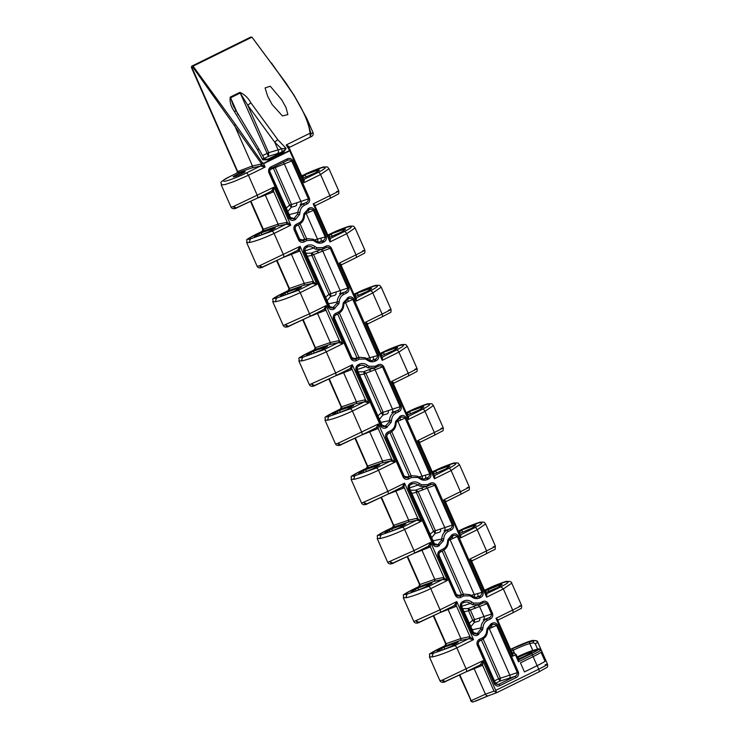 <?xml version="1.0" encoding="UTF-8"?>
<svg xmlns="http://www.w3.org/2000/svg" width="739" height="739" viewBox="0 0 739 739"><rect width="100%" height="100%" fill="white"/><g stroke="black" fill="none" stroke-linecap="round" stroke-linejoin="round"><path stroke-width="1.11" d="M272.174 104.587L267.647 96.209L265.079 87.95L270.262 86.214L281.771 99.857L286.011 107.571L287.868 114.582L282.464 115.958L272.174 104.587M271.407 62.907L293.734 94.832L306.787 118.452L311.045 133.971L313.013 132.558C313.65 134.692 312.745 136.207 310.306 137.103L310.075 133.196C308.126 117.325 296.699 99.395 286.529 83.876L251.953 37.162L250.77 37.107A19.362 1.478 -23.8 0 0 250.447 37.246L191.761 66.15L250.087 37.412M234.383 176.603C229.173 178.182 242.189 171.771 243.99 171.873C249.2 170.293 236.184 176.704 234.383 176.603L233.552 176.612M309.299 316.68L325.474 310.408L326.204 305.558L323.95 309.392A1.524 1.293 -140 0 1 325.945 310.075L339.45 340.697A1.524 1.229 -76.6 0 1 338.628 342.674L342.988 343.626L338.822 340.679L330.324 342.536L315.368 347.681L314.786 349.667L329.723 344.522L338.231 342.665L323.95 349.695L302.556 357.343M335.414 375.883L351.588 369.611L352.318 364.761L335.626 372.983L326.296 351.847C316.431 356.457 308.172 359.505 301.53 360.974L302.547 357.316C298.057 358.517 299.628 357.168 307.248 353.26L314.352 349.759A1.524 1.487 85.5 0 0 315.091 347.746L302.731 319.885M335.478 443.936L324.984 420.131L327.636 420.177C334.287 418.708 342.545 415.66 352.411 411.05L369.103 402.829L352.318 364.761L350.064 368.595A1.524 1.293 40 0 1 352.05 369.278L365.556 399.901A1.524 1.229 -76.6 0 1 364.743 401.877L369.103 402.829L364.937 399.882L356.438 401.739L341.483 406.884L340.891 408.87L355.838 403.725L364.336 401.868L350.064 408.898L328.67 416.547M330.287 414.173A16.646 1.275 156.2 0 1 333.936 412.297L326.518 416.667A16.646 1.275 156.2 0 0 326.509 416.787A16.646 1.275 156.2 0 0 328.652 416.519L327.599 420.085L328.652 416.519C324.172 417.72 325.742 416.371 333.363 412.464L340.467 408.963A1.524 1.487 85.5 0 0 341.206 406.949L328.846 379.089M360.041 471.5L356.392 473.376A16.646 1.275 156.2 0 1 360.041 471.5L367.006 468.073L381.952 462.928L390.451 461.071L376.169 468.101L354.775 475.75C350.286 476.923 351.847 475.574 359.468 471.667L367.006 468.073L367.311 466.152A1.524 1.487 -94.5 0 1 366.572 468.166L367.283 466.244L354.96 438.292M387.633 494.289L403.808 488.017L404.538 483.167L402.293 487.001A1.524 1.293 -140 0 1 404.279 487.685L417.784 518.298A1.524 1.229 -76.6 0 1 416.962 520.284L421.332 521.235L417.156 518.288L408.658 520.145L393.702 525.29L393.12 527.276L408.057 522.131L416.565 520.274L402.284 527.304L380.89 534.953M412.27 589.907L408.621 591.782A16.646 1.275 156.2 0 1 412.27 589.907L417.858 587.154L434.172 581.334L442.67 579.478L447.437 580.438L430.652 542.371L428.398 546.204A1.524 1.293 -140 0 1 430.384 546.888L430.652 542.371L413.96 550.592L404.63 529.457C394.765 534.066 386.515 537.114 379.864 538.583L380.881 534.925C376.391 536.126 377.962 534.777 385.582 530.87L392.686 527.369A1.524 1.487 85.5 0 0 393.425 525.355L381.065 497.495M297.577 214.162L294.224 218.291A1.524 0.739 63.8 0 1 295.545 219.483L299.554 214.532L297.577 214.162L297.882 212.398L288.866 214.689M306.094 247.63L306.971 247.196C309.235 246.189 311.442 246.466 313.604 248.036L315.673 249.274L322.869 249.2A1.524 0.739 -116.2 0 0 322.915 249.182A1.524 0.739 -116.2 0 0 322.961 247.611L316.791 247.667L315.008 246.604C312.421 244.738 309.77 244.397 307.064 245.607L306.085 246.087C303.96 247.196 303.166 249.034 303.711 251.611L328.365 307.507C329.871 309.604 331.719 310.149 333.899 309.142L338.887 303.701L336.91 303.341L332.578 307.951L329.003 307.147L304.348 251.251L304.736 250.752M358.406 366.248L359.293 365.814C361.547 364.807 363.754 365.084 365.916 366.646L367.994 367.883L375.19 367.819A1.524 0.739 -116.2 0 0 375.236 367.8A1.524 0.739 -116.2 0 0 375.273 366.23L369.103 366.285L367.329 365.223C364.733 363.348 362.082 363.015 359.376 364.216L358.406 364.697C356.272 365.805 355.477 367.652 356.022 370.221L380.677 426.126C382.183 428.214 384.031 428.759 386.211 427.752L391.199 422.32L389.222 421.951L384.899 426.56L381.324 425.766L356.669 369.869L357.048 369.361M410.635 484.655L411.512 484.221C413.775 483.214 415.983 483.491 418.145 485.052L420.214 486.29L427.41 486.225A1.524 0.739 63.8 0 0 427.456 486.207A1.524 0.739 63.8 0 0 427.502 484.636L421.322 484.692L419.549 483.629C416.953 481.754 414.311 481.422 411.605 482.622L410.625 483.103C408.501 484.211 407.706 486.059 408.251 488.627L432.906 544.532C434.412 546.62 436.25 547.165 438.439 546.158L443.428 540.726L441.442 540.357L438.098 544.486A1.524 0.739 63.8 0 1 439.409 545.678M462.854 603.061L463.732 602.627C465.995 601.62 468.203 601.897 470.364 603.458L472.433 604.696L479.629 604.631A1.524 0.739 63.8 0 0 479.676 604.613A1.524 0.739 63.8 0 0 479.722 603.042L473.551 603.098L471.778 602.036C469.182 600.16 466.531 599.828 463.824 601.029L462.854 601.509C460.72 602.618 459.926 604.465 460.471 607.033L472.119 633.452C473.625 635.549 475.473 636.085 477.662 635.078L482.641 629.646L480.664 629.277L477.311 633.406A1.524 0.739 63.8 0 1 478.632 634.598M313.391 351.247L327.553 346.305L320.726 350.369L311.479 354.157L306.537 355.228L310.99 352.429L313.391 351.247L314.241 353.168M339.506 410.45L353.667 405.508L346.84 409.572L337.584 413.36L332.642 414.431L337.104 411.632L339.506 410.45L340.356 412.371M365.62 469.653L379.772 464.711L372.955 468.775L363.699 472.563L358.757 473.634L363.218 470.835L365.62 469.653L366.461 471.574M391.725 528.856L405.887 523.914L399.069 527.979L389.813 531.766L384.871 532.837L389.324 530.039L391.725 528.856L392.575 530.778M417.84 588.059L432.001 583.117L425.174 587.182L415.928 590.969L410.986 592.041L415.438 589.242L417.84 588.059L418.69 589.981M443.954 647.262L458.106 642.32L451.289 646.385L442.033 650.172L437.091 651.244L441.553 648.445L443.954 647.262L444.795 649.184M287.286 292.044L301.438 287.101L294.621 291.166L285.365 294.953L280.423 296.025L284.884 293.226L287.286 292.044L288.127 293.965M261.172 232.84L275.333 227.898L268.506 231.963L259.25 235.75L254.308 236.822L258.77 234.023L261.172 232.84L262.022 234.762M448.555 466.078L432.684 471.778C448.675 463.279 465.727 459.686 448.767 468.387L445.552 469.062L449.931 466.097L448.555 466.078M467.02 487.74C471.408 486.059 469.219 487.37 460.443 491.675L451.123 470.54L459.529 464.757L469.33 486.992C469.496 489.181 469.274 490.234 468.665 490.142L460.369 494.511A2.753 1.321 -116.2 0 0 460.443 491.675L443.751 499.897L445.885 503.231M422.449 406.875L406.579 412.574C422.569 404.076 439.622 400.483 422.662 409.184L419.438 409.859L423.826 406.893L422.449 406.875M440.915 428.537C445.303 426.856 443.104 428.167 434.329 432.472L425.008 411.337L433.414 405.554L443.224 427.789C443.391 429.978 443.169 431.031 442.55 430.939L434.255 435.308A2.753 1.321 -116.2 0 0 434.329 432.472L417.637 440.693L419.78 444.028M344.106 229.266L328.245 234.965C344.235 226.467 361.288 222.873 344.328 231.575L341.104 232.249L345.492 229.284L344.106 229.266M362.572 250.927C366.969 249.246 364.77 250.558 355.995 254.863L346.674 233.727L355.08 227.945L364.881 250.179C365.057 252.368 364.826 253.422 364.216 253.329L355.921 257.699A2.753 1.321 -116.2 0 0 355.995 254.863L339.303 263.084L341.446 266.419M396.335 347.672L380.465 353.371C396.455 344.873 413.507 341.279 396.547 349.981L393.333 350.656L397.711 347.69L396.335 347.672M414.801 369.334C419.189 367.652 416.999 368.964 408.224 373.269L398.894 352.133L407.3 346.351L417.11 368.585C417.276 370.775 417.055 371.828 416.445 371.735L408.14 376.105A2.753 1.321 -116.2 0 0 408.224 373.269L391.522 381.49L393.665 384.825M370.221 288.469L354.351 294.168C370.341 285.67 387.393 282.076 370.433 290.778L367.218 291.452L371.597 288.487L370.221 288.469M388.686 310.131C393.074 308.449 390.885 309.761 382.109 314.066L372.789 292.93L381.195 287.148L390.996 309.382C391.162 311.572 390.94 312.625 390.331 312.532L382.035 316.902A2.753 1.321 -116.2 0 0 382.109 314.066L365.417 322.287L367.551 325.622M318.001 170.062L302.131 175.762C318.121 167.263 335.173 163.67 318.213 172.372L314.99 173.046L319.377 170.081L318.001 170.062M336.467 191.724C340.855 190.043 338.665 191.355 329.89 195.659L320.56 174.524L328.966 168.741L338.776 190.976C338.942 193.165 338.721 194.218 338.111 194.126L329.806 198.495A2.753 1.321 -116.2 0 0 329.89 195.659L313.188 203.881L315.331 207.216M545.123 664.814C549.502 663.41 547.368 664.869 538.74 669.192L537.179 665.654L524.459 671.927L520.459 662.865L533.188 656.601L532.449 654.93L518.519 661.784L518.15 659.447M518.741 659.807L531.119 653.747A1.524 0.739 -116.2 0 1 532.449 654.93A19.39 1.478 156.2 0 0 541.059 649.886L538.796 649.378L538.629 648.74L541.059 649.886L537.798 642.228C538.01 640.944 536.181 640.371 532.329 640.51L510.963 649.248C520.348 644.657 533.244 639.327 534.066 640.842C535.526 640.344 536.773 640.898 537.807 642.505L535.212 643.697L533.53 642.801L529.771 643.595C525.355 644.787 519.84 647.004 513.208 650.246L514.261 652.639M524.45 671.908L537.105 665.682A19.242 1.469 -23.8 0 0 545.003 661.285L541.105 652.204A19.39 1.478 156.2 0 1 533.188 656.601M545.105 661.257A19.39 1.478 156.2 0 1 537.179 665.654M474.669 525.281L458.799 530.981C474.789 522.482 491.841 518.889 474.881 527.591L471.667 528.265L476.045 525.3L474.669 525.281M493.135 546.943C497.513 545.262 495.324 546.574 486.558 550.878L477.228 529.743L485.634 523.96L495.444 546.195C494.095 551.405 498.825 546.878 486.484 553.714L486.558 550.878L469.865 559.1L471.999 562.434M485.551 592.724L497.772 587.468L502.16 584.503L500.783 584.484L484.839 591.098M519.249 606.146C523.637 604.465 521.438 605.777 512.663 610.081L503.342 588.937L511.748 583.163L521.558 605.398C521.725 607.587 521.503 608.64 520.893 608.548L512.589 612.917A2.753 1.321 -116.2 0 0 512.663 610.081L495.971 618.303L498.114 621.628M517.577 657.692L518.011 657.479A10.078 0.767 156.2 0 1 530.657 652.232A10.078 0.767 156.2 0 1 531.96 652.066A10.078 0.767 156.2 0 1 527.461 654.782L525.069 655.964A10.078 0.767 156.2 0 1 518.187 659.077M250.918 102.887L277.809 139.726L286.104 148.336L283.434 152.603L268.617 159.901L262.742 159.836L257.477 149.74L234.161 111.146C230.891 106.471 229.58 101.797 230.235 97.105L239.87 92.366C244.544 94.435 248.221 97.936 250.918 102.887L247.722 105.197L240.221 93.04L268.46 156.354L264.229 158.442M289.282 149.176L289.799 149.112L289.79 150.811L263.629 163.688L261.227 163.356L192.62 66.796L191.706 67.304L192.454 65.799A20.618 1.57 156.2 0 1 192.731 65.679L235.445 124.411L262.169 162.525L263.426 163.337L289.577 150.46L286.215 144.946L289.088 146.645L288.589 147.791M246.069 173.12L260.35 166.09L251.851 167.956L236.803 173.138L229.838 176.575C216.176 184.057 222.578 182.127 221.238 184.907L225.007 184.565L233.626 181.683L248.424 175.272A2.753 1.321 -116.2 0 0 246.069 173.12C242.568 174.94 231.076 179.919 224.942 181.267C221.663 181.24 223.344 179.66 229.995 176.519A2.753 1.321 -116.2 0 0 229.949 176.529A2.753 1.321 -116.2 0 0 229.838 176.575M243.99 171.873L244.812 171.873M477.145 644.833L479.435 640.907A1.524 0.739 -116.2 0 0 479.482 640.879A1.524 0.739 -116.2 0 0 479.519 639.309C477.394 640.417 476.6 642.256 477.145 644.833L494.4 683.972C495.906 686.06 497.753 686.605 499.943 685.598L516.044 677.672C518.168 676.564 518.963 674.725 518.418 672.148L497.596 624.926C496.091 622.838 494.243 622.293 492.063 623.3A1.524 0.739 63.8 0 1 492.017 624.871L492.017 624.871A1.524 0.739 63.8 0 1 491.971 624.898C493.68 624.021 495.204 624.196 496.534 625.406L517.355 672.629L498.576 678.827L500.072 681.053L514.723 676.481L498.622 684.406L495.047 683.612L477.172 644.131M491.001 625.379A1.524 0.739 -116.2 0 0 491.047 625.351A1.524 0.739 -116.2 0 0 491.084 623.781L487.075 628.732L486.705 630.857C486.391 634.164 484.932 636.519 482.318 637.933L479.519 639.309M314.971 241.487A1.524 0.48 -52.2 0 0 315.183 240.48L313.096 239.224L307.406 238.669L312.911 239.214A1.524 0.6 113.8 0 1 313.096 239.224A1.524 0.6 113.8 0 1 313.188 240.424L314.971 241.487C317.558 243.353 320.209 243.694 322.915 242.484L323.894 242.004C326.019 240.896 326.814 239.057 326.268 236.48L314.509 209.811C313.003 207.724 311.156 207.179 308.976 208.186A1.524 0.739 63.8 0 1 308.93 209.756L308.93 209.756A1.524 0.739 63.8 0 1 308.884 209.774C310.592 208.906 312.117 209.082 313.447 210.292L325.206 236.96L314.426 239.944M296.431 225.737L299.138 224.407A1.524 0.739 -116.2 0 0 299.184 224.388L295.461 226.467L295.129 228.896L299.711 239.279L299.332 239.87L294.695 229.358L295.461 226.467L296.339 225.783A1.524 0.739 -116.2 0 0 296.394 225.764A1.524 0.739 -116.2 0 0 296.431 224.194C294.307 225.303 293.512 227.141 294.057 229.718L298.685 240.23C300.191 242.318 302.039 242.863 304.228 241.856L307.018 240.48L313.188 240.424M308.976 208.186L303.988 213.617L303.609 215.742C303.304 219.04 301.845 221.404 299.23 222.818L296.431 224.194M338.887 303.701L339.256 301.586C339.57 298.279 341.03 295.923 343.644 294.51L346.443 293.134C348.568 292.025 349.362 290.178 348.817 287.6L331.294 247.861C329.788 245.773 327.94 245.228 325.751 246.235A1.524 0.739 63.8 0 1 325.714 247.805L325.714 247.805A1.524 0.739 63.8 0 1 325.668 247.833C327.377 246.955 328.901 247.131 330.231 248.341L347.755 288.081L328.984 294.298L330.795 293.568L330.619 296.468L335.053 295.166A2.439 1.949 73.6 0 0 335.839 292.044M367.283 360.096A1.524 0.48 -52.2 0 0 367.505 359.099L365.408 357.842L359.717 357.288L365.223 357.833A1.524 0.6 113.8 0 1 365.408 357.842A1.524 0.6 113.8 0 1 365.509 359.034L367.283 360.096C369.879 361.971 372.53 362.304 375.227 361.103L376.206 360.623C378.331 359.514 379.125 357.676 378.59 355.099L353.842 298.99C352.337 296.893 350.489 296.348 348.3 297.355A1.524 0.739 63.8 0 1 348.263 298.935L348.263 298.935A1.524 0.739 63.8 0 1 348.217 298.953C349.926 298.085 351.45 298.251 352.771 299.471L377.518 355.579L366.738 358.563M335.765 314.916L338.471 313.585A1.524 0.739 -116.2 0 0 338.517 313.567L334.795 315.636L334.453 318.066L352.023 357.888L351.644 358.48L334.028 318.537L334.795 315.645L335.672 314.962A1.524 0.739 -116.2 0 0 335.718 314.943A1.524 0.739 -116.2 0 0 335.765 313.364C333.631 314.472 332.846 316.32 333.381 318.897L351.007 358.84C352.512 360.937 354.36 361.482 356.54 360.475L359.339 359.099L365.509 359.034M348.3 297.355L343.312 302.796L342.942 304.911C342.637 308.218 341.169 310.574 338.564 311.987L335.765 313.364M391.199 422.32L391.578 420.195C391.882 416.898 393.342 414.533 395.956 413.119L398.755 411.743C400.88 410.635 401.674 408.796 401.138 406.219L383.606 366.479C382.1 364.382 380.252 363.847 378.072 364.854A1.524 0.739 63.8 0 1 378.026 366.424L378.026 366.424A1.524 0.739 63.8 0 1 377.98 366.442C379.689 365.574 381.213 365.74 382.543 366.96L400.067 406.699L381.296 412.916L383.116 412.177L382.931 415.087L387.375 413.775A2.439 1.949 73.6 0 0 388.151 410.653M419.503 478.502A1.524 0.48 -52.2 0 0 419.724 477.505L417.627 476.249L411.946 475.694L417.443 476.239A1.524 0.6 113.8 0 1 417.627 476.249A1.524 0.6 113.8 0 1 417.729 477.44L419.503 478.502C422.098 480.378 424.749 480.71 427.456 479.509L428.426 479.029C430.56 477.921 431.354 476.082 430.809 473.505L406.154 417.6C404.649 415.512 402.801 414.967 400.621 415.974L395.633 421.406L396.381 422.043L399.605 418.025A1.524 0.739 -116.2 0 0 399.642 416.454M385.703 437.506L387.993 433.571A1.524 0.739 -116.2 0 0 388.04 433.553A1.524 0.739 -116.2 0 0 388.077 431.982C385.952 433.091 385.158 434.929 385.703 437.506L403.226 477.246C404.732 479.343 406.579 479.888 408.759 478.881A1.524 0.739 -116.2 0 0 407.448 477.69L403.863 476.886L385.73 436.804M395.633 421.406L395.263 423.53C394.949 426.828 393.49 429.193 390.876 430.606L388.077 431.982M443.428 540.726L443.797 538.602C444.111 535.304 445.571 532.939 448.185 531.526L450.975 530.149C453.109 529.041 453.903 527.203 453.358 524.625L435.825 484.886C434.32 482.789 432.481 482.253 430.292 483.26A1.524 0.739 63.8 0 1 430.255 484.83L430.255 484.83A1.524 0.739 63.8 0 1 430.209 484.849C431.918 483.98 433.433 484.147 434.763 485.366L452.296 525.106L433.525 531.323L435.336 530.584L435.151 533.493L439.594 532.182A2.439 1.949 73.6 0 0 440.379 529.059M471.731 596.909A1.524 0.48 -52.2 0 0 471.953 595.911L469.856 594.655L464.166 594.101L469.671 594.646A1.524 0.6 113.8 0 1 469.856 594.655A1.524 0.6 113.8 0 1 469.958 595.846L471.731 596.909C474.327 598.784 476.969 599.117 479.676 597.916L480.655 597.435C482.779 596.327 483.574 594.489 483.029 591.911L458.374 536.006C456.868 533.918 455.03 533.373 452.841 534.38A1.524 0.739 63.8 0 1 452.804 535.951L452.804 535.951A1.524 0.739 63.8 0 1 452.748 535.969C454.467 535.101 455.981 535.276 457.312 536.486L481.967 592.392L471.186 595.366M440.305 551.931L443.012 550.601A1.524 0.739 -116.2 0 0 443.058 550.583L439.336 552.661L438.994 555.091L456.471 594.701L456.092 595.292L438.56 555.552L439.336 552.661L440.213 551.978A1.524 0.739 -116.2 0 0 440.259 551.959A1.524 0.739 -116.2 0 0 440.305 550.389C438.172 551.497 437.377 553.335 437.922 555.913L455.455 595.652C456.961 597.749 458.799 598.294 460.988 597.288L463.778 595.911L469.958 595.846M451.778 536.449A1.524 0.739 -116.2 0 0 451.825 536.431A1.524 0.739 -116.2 0 0 451.871 534.86L447.852 539.812L447.483 541.936C447.169 545.234 445.709 547.599 443.095 549.012L440.305 550.389M482.641 629.646L483.02 627.522C483.324 624.224 484.784 621.869 487.398 620.446L490.197 619.07C492.322 617.961 493.116 616.123 492.58 613.546L488.054 603.292C486.548 601.195 484.701 600.659 482.521 601.666A1.524 0.739 63.8 0 1 482.475 603.236L482.475 603.236A1.524 0.739 63.8 0 1 482.428 603.255C484.137 602.387 485.662 602.553 486.992 603.772L491.509 614.026L472.738 620.243L474.558 619.504L474.373 622.414L478.817 621.111A2.439 1.949 73.6 0 0 479.593 617.98M289.993 217.321L289.67 217.977L269.384 171.965L270.151 169.074L271.028 168.39A1.524 0.739 -116.2 0 0 271.074 168.372A1.524 0.739 -116.2 0 0 271.121 166.802C268.987 167.91 268.202 169.748 268.737 172.326L289.032 218.338C290.538 220.425 292.385 220.97 294.565 219.963L295.545 219.483M299.554 214.532L299.932 212.407C300.237 209.109 301.697 206.744 304.311 205.331L307.11 203.955C309.235 202.846 310.029 201.008 309.484 198.431L292.755 160.502C291.249 158.405 289.411 157.86 287.222 158.867L271.121 166.802M465.967 671.899L482.613 665.294L493.966 691.048L496.7 692.692L482.872 660.777L480.322 664.832L466.161 671.797M496.543 692.757L488.507 695.713A2.753 2.383 69.8 0 0 488.71 695.63L472.858 702.05L470.928 700.378L459.713 674.947M494.012 691.131L485.421 694.189A2.753 2.383 69.8 0 0 488.507 695.713L475.51 701.172M473.764 668.065A1.524 1.321 69.8 0 1 474.124 668.573L485.421 694.189L471.14 700.692M361.519 435.086L378.165 428.481L391.67 459.104A1.524 1.229 -76.6 0 1 390.857 461.081L395.217 462.032L391.051 459.085L382.543 460.942L367.588 466.087L355.265 438.135M510.566 649.433L510.917 649.258A16.646 1.275 156.2 0 1 515.323 647.161M525.3 642.893A16.646 1.275 156.2 0 1 531.812 640.584L532.976 640.38M510.344 649.424C519.462 645.082 526.611 642.145 531.812 640.584L531.849 640.676M301.734 175.947L302.085 175.771A16.646 1.275 156.2 0 1 306.491 173.683L302.131 175.762M328.966 168.741C327.054 166.977 328.957 166.709 323.497 167.023L306.491 173.683M316.468 169.416A16.646 1.275 156.2 0 1 322.98 167.106L324.144 166.903M301.512 175.937C310.629 171.605 317.779 168.658 322.98 167.106L323.017 167.19M353.953 294.353L354.304 294.177A16.646 1.275 156.2 0 1 358.72 292.09L354.351 294.168M381.195 287.148C379.273 285.383 381.176 285.115 375.726 285.43L358.72 292.09M368.687 287.822A16.646 1.275 156.2 0 1 375.2 285.513L376.363 285.309M353.732 294.344C362.849 290.011 370.008 287.065 375.2 285.513L375.236 285.596M380.068 353.556L380.419 353.381A16.646 1.275 156.2 0 1 384.825 351.293L380.465 353.371M407.3 346.351C405.388 344.586 407.291 344.319 401.831 344.633L384.825 351.293M394.802 347.025A16.646 1.275 156.2 0 1 401.314 344.716L402.478 344.513M379.846 353.547C388.963 349.214 396.122 346.268 401.314 344.716L401.351 344.799M327.848 235.15L328.199 234.974A16.646 1.275 156.2 0 1 332.605 232.887L328.245 234.965M355.08 227.945C353.159 226.18 355.062 225.912 349.612 226.226L332.605 232.887M342.582 228.619A16.646 1.275 156.2 0 1 349.085 226.31L350.258 226.106M327.626 235.141C336.744 230.808 343.894 227.861 349.085 226.31L349.122 226.393M406.182 412.759L406.533 412.584A16.646 1.275 156.2 0 1 410.939 410.496L406.579 412.574M433.414 405.554C431.502 403.79 433.396 403.522 427.946 403.836L410.939 410.496M420.916 406.228A16.646 1.275 156.2 0 1 427.419 403.919L428.592 403.716M405.96 412.75C415.078 408.418 422.228 405.471 427.419 403.919L427.465 404.002M432.287 471.962L432.638 471.787A16.646 1.275 156.2 0 1 437.054 469.699L432.684 471.778M459.529 464.757C457.607 462.993 459.51 462.725 454.06 463.039L437.054 469.699M447.03 465.431A16.646 1.275 156.2 0 1 453.534 463.122L454.697 462.919M432.066 471.953C441.183 467.621 448.342 464.674 453.534 463.122L453.57 463.205M458.402 531.165L458.753 530.99A16.646 1.275 156.2 0 1 463.159 528.902L458.799 530.981M485.634 523.96C483.722 522.196 485.625 521.928 480.174 522.242L463.159 528.902M473.136 524.635A16.646 1.275 156.2 0 1 479.648 522.325L480.812 522.122M458.18 531.156C467.297 526.824 474.456 523.877 479.648 522.325L479.685 522.408M468.544 610.728L470.383 610.035L468.544 610.728L468.221 608.456L470.364 610.008L488.054 603.292M473.08 632.436L472.766 633.092L461.108 606.682L461.496 606.174M448.619 540.394L458.374 536.006M437.922 555.913L438.56 555.552L437.95 555.211M296.505 202.865L289.651 205.128L291.471 204.389L291.286 207.299L295.729 205.987A2.439 1.949 73.6 0 0 296.505 202.865L308.422 198.911C308.431 200.731 307.553 202.024 305.789 202.763L302.99 204.14C299.951 205.793 298.251 208.537 297.882 212.398L299.932 212.407M269.753 169.739L291.693 160.982L308.422 198.911L309.484 198.431M268.737 172.326L269.384 171.965L268.774 171.624M416.325 492.322L418.154 491.629L416.325 492.322L415.992 490.049L418.145 491.601L435.825 484.886M433.858 543.516L433.544 544.172L408.889 488.276L409.277 487.768M396.4 421.987L405.092 418.08L429.747 473.985L418.967 476.96M388.086 433.525L390.783 432.195A1.524 0.739 -116.2 0 0 390.829 432.176L387.107 434.255L386.774 436.684L404.242 476.295L403.226 477.246M304.754 214.199L314.509 209.811M294.057 229.718L294.695 229.358L294.085 229.016M364.096 373.916L365.934 373.223L364.096 373.916L363.773 371.643L365.925 373.195L383.606 366.479M381.638 425.11L380.677 426.126M344.078 303.369L353.842 298.99M333.381 318.897L334.028 318.537L333.418 318.186M487.842 629.314L497.596 624.926M479.528 640.861L482.225 639.531A1.524 0.739 -116.2 0 0 482.271 639.503L478.549 641.581L478.216 644.011L495.426 683.021L494.4 683.972M484.516 590.378L484.941 590.175C500.913 581.676 517.937 578.101 500.996 586.794L486.271 593.907M484.867 590.193A16.646 1.275 156.2 0 1 489.273 588.105L484.867 590.193L488.036 589.519L488.904 591.496M511.748 583.163C511.813 581.787 509.993 581.214 506.28 581.445L489.273 588.105M499.25 583.838A16.646 1.275 156.2 0 1 505.762 581.528L506.926 581.325M484.294 590.359C493.412 586.027 500.562 583.08 505.762 581.528L505.799 581.611M351.588 369.611A1.524 1.321 69.8 0 0 349.87 368.77L335.543 375.818A2.753 1.321 63.8 0 0 335.626 372.983L309.373 384.733L298.87 360.928L301.484 360.881L302.537 357.316A16.646 1.275 156.2 0 1 300.403 357.584A16.646 1.275 156.2 0 1 300.413 357.464L304.172 354.969A16.646 1.275 156.2 0 1 307.821 353.094L314.352 349.759L307.248 353.26M333.936 412.297L340.467 408.963L333.363 412.464M399.069 527.979L402.284 527.304A2.753 1.321 63.8 0 1 404.63 529.457L421.332 521.235L404.538 483.167L387.846 491.389L378.525 470.253C368.659 474.863 360.401 477.911 353.75 479.38L354.766 475.722A16.646 1.275 156.2 0 1 352.623 475.99A16.646 1.275 156.2 0 1 352.632 475.87L356.392 473.376M428.177 546.389A1.524 1.321 -110.2 0 1 428.204 546.38L413.877 553.428A2.753 1.321 63.8 0 0 413.96 550.592L387.707 562.342L377.204 538.537L379.828 538.491L380.881 534.916A16.646 1.275 156.2 0 1 378.738 535.193A16.646 1.275 156.2 0 1 378.747 535.073L382.506 532.579A16.646 1.275 156.2 0 1 386.155 530.704L392.695 527.36L385.472 530.925M413.812 621.545L403.318 597.74L405.933 597.694L406.986 594.119C402.506 595.329 404.076 593.98 411.697 590.073L418.801 586.572A1.524 1.487 85.5 0 0 419.54 584.558L407.18 556.698M439.853 612.696L456.037 606.423L456.767 601.574L440.065 609.795L430.745 588.66C420.879 593.269 412.621 596.318 405.97 597.786L406.986 594.128A16.646 1.275 156.2 0 1 404.843 594.396A16.646 1.275 156.2 0 1 404.852 594.276L408.621 591.782M411.697 590.073L417.858 587.154M480.627 664.61L480.627 664.61A1.524 1.293 40 0 1 482.613 665.294L482.872 660.777L442.31 680.157L439.927 680.748L429.433 656.943L432.047 656.897L433.1 653.322C428.62 654.532 430.19 653.184 437.802 649.276L444.906 645.775A1.524 1.487 85.5 0 0 445.654 643.761L433.294 615.892M482.142 665.627A1.524 1.321 69.8 0 0 480.433 664.777L466.106 671.834A2.753 1.321 63.8 0 0 466.18 668.998L456.859 647.863C446.993 652.472 438.735 655.521 432.084 656.989L433.1 653.331A16.646 1.275 156.2 0 1 430.957 653.599A16.646 1.275 156.2 0 1 430.966 653.479L434.726 650.985A16.646 1.275 156.2 0 1 438.375 649.11L443.963 646.357L460.286 640.537L468.785 638.681L454.503 645.71L433.119 653.359M437.802 649.276L443.963 646.357M320.726 350.369L323.95 349.695A2.753 1.321 63.8 0 1 326.296 351.847L342.988 343.626L326.204 305.558L309.512 313.779L300.191 292.644C290.325 297.254 282.067 300.302 275.416 301.771L276.432 298.113C271.952 299.313 273.513 297.965 281.134 294.057L288.238 290.556A1.524 1.487 85.5 0 0 288.977 288.543L276.626 260.682M281.134 294.057L281.079 294.076C268.654 301.004 274.215 297.549 272.765 301.724L275.379 301.678L276.432 298.113A16.646 1.275 156.2 0 1 274.289 298.38A16.646 1.275 156.2 0 1 274.298 298.26L278.058 295.766A16.646 1.275 156.2 0 1 281.707 293.891L287.295 291.138L303.618 285.319L312.117 283.462L297.835 290.492L276.441 298.14M281.023 294.113L287.295 291.138M283.185 257.477L299.36 251.205L300.089 246.355L259.528 265.744L257.144 266.326L246.65 242.521L249.265 242.475L250.318 238.909C245.838 240.11 247.408 238.762 255.029 234.854L262.123 231.353L277.504 226.116L286.002 224.259L271.721 231.289L250.336 238.937A16.646 1.275 156.2 0 1 248.175 239.177A16.646 1.275 156.2 0 1 248.184 239.057L251.944 236.563A16.646 1.275 156.2 0 1 255.602 234.688L261.181 231.935M250.318 238.909L249.302 242.568C255.953 241.099 264.211 238.05 274.077 233.441L290.769 225.219L287.222 222.291A1.524 1.229 -76.6 0 1 286.409 224.268L290.769 225.219L273.984 187.152L271.425 191.207L257.274 198.172M257.08 198.274L273.254 192.001L273.984 187.152L233.413 206.541L231.039 207.123L221.238 184.907M323.728 309.576A1.524 1.321 -110.2 0 1 323.765 309.567L309.438 316.615A2.753 1.321 63.8 0 0 309.512 313.779L283.259 325.529L272.756 301.724M456.037 606.423A1.524 1.321 69.8 0 0 454.319 605.574L439.991 612.631A2.753 1.321 63.8 0 0 440.065 609.795L413.822 621.545C414.838 623.236 416.602 623.568 419.115 622.534L419.456 622.404C418.089 622.885 416.999 622.404 416.196 620.954L419.207 622.404L439.991 612.631A2.753 1.321 63.8 0 1 439.927 612.659L418.477 622.524M402.071 487.186A1.524 1.321 -110.2 0 1 402.099 487.177L387.772 494.225A2.753 1.321 63.8 0 0 387.846 491.389L361.593 503.139L351.099 479.334L353.713 479.288L354.766 475.722M372.955 468.775L376.169 468.101A2.753 1.321 63.8 0 1 378.525 470.253L395.217 462.032L378.423 423.964L376.179 427.798A1.524 1.293 40 0 1 378.165 428.481L378.423 423.964L337.862 443.354L335.488 443.936C336.504 445.626 338.268 445.959 340.771 444.924L341.122 444.795C339.755 445.275 338.665 444.795 337.862 443.354L340.873 444.795L361.657 435.022A2.753 1.321 63.8 0 1 361.593 435.049L340.143 444.915M271.73 190.985L271.73 190.985A1.524 1.293 40 0 1 273.716 191.669L287.222 222.291L278.104 224.129L263.287 229.275L250.946 201.267M312.717 281.476A1.524 1.312 77.7 0 1 312.117 283.462L316.883 284.423L312.717 281.476L304.209 283.333L289.402 288.478L277.06 260.47M469.385 636.695A1.524 1.312 77.7 0 1 468.785 638.681L473.551 639.641L469.385 636.695L460.887 638.551L446.07 643.697L433.728 615.689M443.271 577.492A1.524 1.312 77.7 0 1 442.67 579.478L428.398 586.507A2.753 1.321 63.8 0 1 430.745 588.66L447.437 580.438L443.271 577.492L434.772 579.348L419.955 584.494L407.623 556.485M413.748 553.493L430.384 546.888L443.89 577.501A1.524 1.229 103.4 0 1 443.077 579.487M314.99 173.046L302.768 178.302M302.057 176.686L305.253 175.106L306.122 177.074M341.104 232.249L328.883 237.505M328.171 235.889L331.368 234.309L332.236 236.277M471.667 528.265L459.446 533.521M458.725 531.904L461.93 530.325L462.799 532.292M367.218 291.452L354.997 296.708M354.286 295.092L357.482 293.512L358.35 295.48M393.333 350.656L381.112 355.912M380.391 354.295L383.587 352.715L384.456 354.683M419.438 409.859L407.217 415.115M406.505 413.498L409.702 411.919L410.57 413.886M432.62 472.701L435.816 471.122L436.684 473.089M445.552 469.062L433.331 474.318M311.784 255.297L313.613 254.604L311.784 255.297L311.452 253.034L313.604 254.576L331.294 247.861M329.326 306.491L328.365 307.507M287.924 326.518L309.373 316.643A2.753 1.321 63.8 0 0 309.438 316.615L288.653 326.389L285.642 324.948C286.436 326.389 287.526 326.869 288.903 326.389L288.552 326.518C286.039 327.553 284.275 327.22 283.259 325.529M302.075 357.436L301.216 356.771L307.867 353.085L304.172 354.969M314.029 385.712L335.478 375.846A2.753 1.321 63.8 0 0 335.543 375.818L314.759 385.592L311.747 384.151C312.551 385.592 313.641 386.072 315.017 385.592L314.666 385.721C312.154 386.756 310.389 386.423 309.373 384.733M328.19 416.639L327.322 415.974L333.003 412.759M354.304 475.842L353.436 475.177L359.117 471.962M366.258 504.118L387.707 494.252A2.753 1.321 63.8 0 0 387.772 494.225L366.987 503.998L363.976 502.557C364.78 503.998 365.86 504.478 367.237 503.998L366.886 504.127C364.382 505.162 362.618 504.829 361.593 503.139M380.419 535.045L379.55 534.371L386.201 530.694L382.506 532.579M392.363 563.321L413.822 553.456A2.753 1.321 63.8 0 0 413.877 553.428L393.093 563.201L390.081 561.76C390.885 563.201 391.975 563.681 393.351 563.201L393 563.33C390.488 564.365 388.723 564.033 387.707 562.342M425.174 587.182L428.398 586.507L407.004 594.156M406.524 594.248L405.665 593.574L411.337 590.369M432.638 653.452L431.77 652.777L438.421 649.101L434.726 650.985M444.592 681.727L466.041 671.862A2.753 1.321 63.8 0 0 466.106 671.834L445.321 681.607L442.31 680.157C443.114 681.607 444.204 682.088 445.571 681.607L445.22 681.737C442.716 682.771 440.952 682.439 439.927 680.748M261.809 267.315L283.259 257.44A2.753 1.321 63.8 0 0 283.323 257.412L262.539 267.185L259.528 265.744C260.331 267.185 261.421 267.666 262.788 267.185L262.437 267.315C259.934 268.349 258.17 268.017 257.144 266.326M275.97 298.233L275.102 297.568L281.753 293.882L278.058 295.766M235.695 208.112L257.144 198.237A2.753 1.321 63.8 0 0 257.209 198.209L236.425 207.982L233.413 206.541C234.217 207.982 235.307 208.463 236.683 207.982L236.332 208.112C233.82 209.146 232.055 208.814 231.039 207.123M249.856 239.03L248.988 238.364L255.648 234.679L251.944 236.563M497.772 587.468L500.996 586.794L503.342 588.937L486.65 597.158L486.715 593.823A1.524 1.339 78.6 0 1 486.336 593.934M510.667 649.655L511.905 649.045C519.286 645.443 525.429 642.976 530.306 641.637L534.066 640.842A1.524 1.33 78.1 0 0 533.53 642.801M307.821 353.094L306.888 353.556M386.155 530.704L385.222 531.165M438.375 649.11L437.451 649.572M281.707 293.891L280.783 294.353M255.602 234.688L254.669 235.15M459.723 530.519L458.753 530.99M355.283 293.706L354.304 294.177M433.617 471.316L432.638 471.787M381.389 352.909L380.419 353.381M407.503 412.113L406.533 412.584M511.887 648.787L510.917 649.258M329.169 234.503L328.199 234.974M303.055 175.3L302.085 175.771M472.138 560.772L469.865 559.1L486.65 597.158L485.505 593.048L486.317 593.925A1.524 1.247 105.2 0 0 487.093 593.842M498.252 619.975L495.971 618.303L512.7 656.223L513.143 652.906A1.524 1.247 -74.8 0 1 512.367 652.99L512.367 652.99A1.524 1.247 -74.8 0 1 512.081 652.86M451.289 646.385L454.503 645.71A2.753 1.321 63.8 0 1 456.859 647.863L473.551 639.641L456.767 601.574L454.208 605.629L440.056 612.594M294.621 291.166L297.835 290.492A2.753 1.321 63.8 0 1 300.191 292.644L316.883 284.423L300.089 246.355L297.54 250.41L283.388 257.375M289.78 149.296L303.212 179.3L303.868 182.736L304.311 179.42L303.489 179.494M315.47 205.553L313.188 203.881L329.982 241.939L330.416 238.623L329.594 238.697M341.584 264.756L339.303 263.084L356.087 301.142L356.531 297.826A1.524 1.247 -74.8 0 1 355.755 297.909L355.755 297.909A1.524 1.247 -74.8 0 1 355.468 297.78M367.32 324.68A1.524 1.321 -141.3 0 1 367.967 323.756L365.417 322.287L382.202 360.346L382.645 357.029A1.524 1.247 -74.8 0 1 381.869 357.113L381.869 357.113A1.524 1.247 -74.8 0 1 381.583 356.983M393.434 383.883A1.524 1.321 -141.3 0 1 394.081 382.959L391.522 381.49L408.316 419.549L408.75 416.233A1.524 1.247 -74.8 0 1 407.983 416.316L407.983 416.316A1.524 1.247 -74.8 0 1 407.697 416.186M419.549 443.086A1.524 1.321 -141.3 0 1 420.186 442.162L417.637 440.693L434.43 478.752L434.865 475.436A1.524 1.247 -74.8 0 1 434.089 475.519L434.089 475.519A1.524 1.247 -74.8 0 1 433.802 475.389M445.663 502.289A1.524 1.321 -141.3 0 1 446.301 501.365L443.751 499.897L460.536 537.955L460.979 534.639A1.524 1.247 -74.8 0 1 460.203 534.722L460.203 534.722A1.524 1.247 -74.8 0 1 459.917 534.593M303.045 319.728L315.091 347.746M329.151 378.931L341.206 406.949M381.379 497.338L393.425 525.355M263.278 229.229L262.844 229.432L250.512 201.479M287.554 211.733L291.286 207.299L289.679 205.193M300.607 240.304L307.406 238.669L302.907 240.665L298.685 240.23M325.881 247.731L311.027 253.181L305.844 253.191M326.887 300.912L330.619 296.468L329.012 294.362M348.817 287.6L347.755 288.081C347.764 289.91 346.887 291.194 345.122 291.942L342.323 293.318C339.284 294.963 337.575 297.715 337.215 301.567L336.91 303.341M378.202 366.35L363.339 371.8L358.156 371.8M352.928 358.923L359.717 357.288L355.219 359.283L351.007 358.84M379.209 419.521L382.931 415.087L381.333 412.981M401.138 406.219L400.067 406.699C400.076 408.528 399.199 409.812 397.434 410.551L394.644 411.928C391.596 413.581 389.896 416.334 389.527 420.186L389.222 421.951M405.148 477.329L411.946 475.694L407.448 477.69L405.693 477.56M430.421 484.756L415.567 490.206L410.385 490.206M431.428 537.927L435.151 533.493L433.553 531.387M453.358 524.625L452.296 525.106C452.305 526.935 451.427 528.219 449.663 528.958L446.864 530.334C443.816 531.988 442.116 534.74 441.756 538.592L441.442 540.357M457.367 595.736L464.166 594.101L459.667 596.096L455.455 595.652M482.65 603.163L467.787 608.613L462.605 608.613M470.651 626.848L474.373 622.414L472.775 620.307M492.58 613.546L491.509 614.026C491.518 615.855 490.641 617.139 488.876 617.878L486.086 619.254C483.038 620.908 481.338 623.661 480.969 627.513L480.664 629.277M460.471 607.033L461.884 603.781L461.542 606.211L473.967 633.48A2.439 2.429 -56.7 0 0 476.267 633.674L477.311 633.406L476.341 633.886L475.482 633.027L473.191 632.621M463.824 602.581L463.787 602.608A1.524 0.739 -116.2 0 0 463.824 601.029M483.029 591.911L481.967 592.392C481.976 594.211 481.098 595.495 479.334 596.244L477.145 597.158C476.443 597.777 474.706 597.361 471.953 595.911M476.443 597.278L477.376 596.955A2.439 1.413 70.4 0 0 477.653 594.008M408.251 488.627L409.665 485.375L409.323 487.805L434.744 544.56A2.439 2.429 -56.7 0 0 437.054 544.754L438.098 544.486L437.118 544.966L436.259 544.107L433.978 543.701M411.512 484.221A1.524 0.739 -116.2 0 0 411.558 484.202L411.558 484.202A1.524 0.739 -116.2 0 0 411.605 482.622M430.809 473.505L429.747 473.985C429.756 475.805 428.879 477.089 427.114 477.837L424.925 478.752C424.223 479.371 422.486 478.955 419.724 477.505M424.223 478.872L425.156 478.549A2.439 1.413 70.4 0 0 425.433 475.602M386.211 427.752A1.524 0.739 63.8 0 0 384.899 426.56L384.04 425.701L381.749 425.294M378.59 355.099L377.518 355.579C377.527 357.399 376.65 358.683 374.885 359.431L372.705 360.346C371.994 360.965 370.267 360.549 367.505 359.099M371.994 360.466L372.927 360.142A2.439 1.413 70.4 0 0 373.204 357.196M359.376 365.768L360.05 365.5M333.899 309.142A1.524 0.739 63.8 0 0 332.578 307.951L331.719 307.082L329.437 306.676M307.064 247.159L307.018 247.177A1.524 0.739 -116.2 0 0 307.064 245.607M326.268 236.48L325.206 236.96C325.215 238.789 324.338 240.073 322.573 240.812L320.384 241.736C319.682 242.346 317.946 241.93 315.183 240.48M319.682 241.856L320.615 241.533A2.439 1.413 70.4 0 0 320.892 238.586M271.121 168.344L287.129 160.465A1.524 0.739 -116.2 0 0 287.185 160.446L271.074 168.372L270.151 169.074L269.818 171.503L290.88 218.365A2.439 2.429 -56.7 0 0 293.18 218.559L294.224 218.291L293.254 218.772L292.395 217.913L290.104 217.506M291.462 204.361L275.093 167.254L273.282 168.002L273.033 167.411M275.074 167.217L274.705 166.589M287.351 160.363L287.185 160.446A1.524 0.739 -116.2 0 0 287.222 158.867M287.129 160.465C288.847 159.596 290.362 159.763 291.693 160.982L292.755 160.502M294.565 219.963A1.524 0.739 63.8 0 0 293.254 218.772L289.032 218.338M292.395 217.913A2.439 2.254 -92.3 0 1 291.157 218.513M309.105 209.682L307.96 210.236A1.524 0.739 63.8 0 1 307.904 210.255M307.535 210.467A2.439 1.423 -111.8 0 1 309.198 212.075M305.475 212.564A2.439 1.958 -114.6 0 1 306.205 213.506L317.613 239.371A2.439 1.931 78.4 0 1 317.558 241.681M316.578 251.362A2.439 1.949 -109.6 0 1 318.555 252.858M303.711 251.611L306.001 247.676A1.524 0.739 -116.2 0 0 306.048 247.657L306.048 247.657A1.524 0.739 -116.2 0 0 306.085 246.087M348.429 298.852L347.284 299.415A1.524 0.739 63.8 0 1 347.238 299.434M346.868 299.646A2.439 1.423 -111.8 0 1 348.531 301.244M344.808 301.743A2.439 1.958 -114.6 0 1 345.538 302.685L369.925 357.99A2.439 1.931 78.4 0 1 369.869 360.29M334.878 308.662A1.524 0.739 -116.2 0 0 333.557 307.47L332.513 307.729A2.439 2.429 -56.7 0 1 330.213 307.544L304.782 250.789L305.124 248.359L307.018 247.177A1.524 0.739 -116.2 0 1 306.971 247.196M331.719 307.082A2.439 2.254 -92.3 0 1 330.49 307.692M387.19 427.271A1.524 0.739 -116.2 0 0 385.869 426.08L384.825 426.348A2.439 2.429 -56.7 0 1 382.525 426.154L357.094 369.398L357.436 366.969L358.313 366.295A1.524 0.739 -116.2 0 0 358.36 366.276L358.36 366.276A1.524 0.739 -116.2 0 0 358.406 364.697M384.04 425.701A2.439 2.254 -92.3 0 1 382.802 426.301M368.9 369.971A2.439 1.949 -109.6 0 1 370.867 371.477M356.022 370.221L357.436 366.978L359.339 365.796A1.524 0.739 -116.2 0 0 359.376 364.216M400.75 417.47L400.575 417.544A1.524 0.739 -116.2 0 0 400.621 415.974M399.651 417.997L400.529 417.563C402.238 416.694 403.762 416.87 405.092 418.08L406.154 417.6M399.18 418.256A2.439 1.423 -111.8 0 1 400.843 419.863M397.12 420.352A2.439 1.958 -114.6 0 1 397.85 421.295L422.154 476.396A2.439 1.931 78.4 0 1 422.098 478.696M421.119 488.377A2.439 1.949 -109.6 0 1 423.096 489.883M409.665 485.375L410.542 484.701A1.524 0.739 -116.2 0 0 410.588 484.682L410.588 484.682A1.524 0.739 -116.2 0 0 410.625 483.103M438.439 546.158A1.524 0.739 63.8 0 0 437.118 544.966L432.906 544.532M436.259 544.107A2.439 2.254 -92.3 0 1 435.022 544.708M452.97 535.877L448.601 540.449L448.287 542.232L447.483 541.936M451.409 536.662A2.439 1.423 -111.8 0 1 453.062 538.269M449.34 538.759A2.439 1.958 -114.6 0 1 450.079 539.701L474.373 594.803A2.439 1.931 78.4 0 1 474.318 597.103M473.339 606.784A2.439 1.949 -109.6 0 1 475.316 608.289M463.732 602.627A1.524 0.739 -116.2 0 0 463.787 602.608L462.762 603.107A1.524 0.739 -116.2 0 0 462.808 603.089L462.808 603.089A1.524 0.739 -116.2 0 0 462.854 601.509M477.662 635.078A1.524 0.739 63.8 0 0 476.341 633.886L472.119 633.452M475.482 633.027A2.439 2.254 -92.3 0 1 474.244 633.628M492.192 624.797L487.823 629.369L487.509 631.152L486.705 630.857M490.622 625.582A2.439 1.423 -111.8 0 1 492.285 627.189M488.562 627.679A2.439 1.958 -114.6 0 1 489.292 628.621L509.873 675.28A2.439 1.949 -106.4 0 1 509.088 678.402M518.418 672.148L517.355 672.629C517.365 674.448 516.487 675.732 514.723 676.481A1.524 0.739 -116.2 0 1 516.044 677.672M483.158 639.004L500.395 678.097L500.072 681.053L495.555 683.279M499.943 685.598A1.524 0.739 -116.2 0 0 498.622 684.406L496.867 684.277M490.197 619.07A1.524 0.739 -116.2 0 0 488.876 617.878L483.241 619.809A2.439 1.949 73.6 0 0 484.027 616.677L479.639 606.747A2.439 1.949 -109.6 0 0 477.939 605.269M457.921 595.967L459.667 596.096A1.524 0.739 63.8 0 1 460.988 597.288M480.655 597.435A1.524 0.739 -116.2 0 0 479.334 596.244L478.364 596.724A1.524 0.739 -116.2 0 1 479.676 597.916M450.975 530.149A1.524 0.739 -116.2 0 0 449.663 528.958L444.028 530.888A2.439 1.949 73.6 0 0 444.804 527.757L427.419 488.34A2.439 1.949 -109.6 0 0 425.719 486.872M428.426 479.029A1.524 0.739 -116.2 0 0 427.114 477.837L426.135 478.318A1.524 0.739 -116.2 0 1 427.456 479.509M400.529 417.563A1.524 0.739 -116.2 0 0 400.575 417.544L399.605 418.025A1.524 0.739 -116.2 0 1 399.559 418.043M398.755 411.743A1.524 0.739 -116.2 0 0 397.434 410.551L391.799 412.482A2.439 1.949 73.6 0 0 392.585 409.351L375.2 369.934A2.439 1.949 -109.6 0 0 373.491 368.465M353.473 359.154L355.219 359.283A1.524 0.739 63.8 0 1 356.54 360.475M376.206 360.623A1.524 0.739 -116.2 0 0 374.885 359.431L373.916 359.911A1.524 0.739 -116.2 0 1 375.227 361.103M346.443 293.134A1.524 0.739 -116.2 0 0 345.122 291.942L339.487 293.863A2.439 1.949 73.6 0 0 340.263 290.741L322.878 251.315A2.439 1.949 -109.6 0 0 321.179 249.847M301.152 240.535L302.907 240.665A1.524 0.739 63.8 0 1 304.228 241.856M323.894 242.004A1.524 0.739 -116.2 0 0 322.573 240.812L321.594 241.293A1.524 0.739 -116.2 0 1 322.915 242.484M307.11 203.955A1.524 0.739 -116.2 0 0 305.789 202.763L300.154 204.685A2.439 1.949 73.6 0 0 300.939 201.562L284.349 163.956A2.439 1.949 70.4 0 0 282.908 162.552M290.205 149.805L286.215 144.946L310.075 133.196L310.943 133.482M329.668 238.715A1.524 1.339 78.5 0 0 330.047 238.605L344.328 231.575A2.753 1.321 -116.2 0 1 346.674 233.727L329.982 241.939L328.837 237.829L329.649 238.706A1.524 1.247 105.2 0 0 330.416 238.623M356.531 297.826L370.433 290.778A2.753 1.321 -116.2 0 1 372.789 292.93L356.087 301.142L354.942 297.032L355.875 297.9A1.524 1.339 -101.5 0 1 355.782 297.919M515.951 654.477L518.796 659.798A0.61 0.536 -105.9 0 0 518.87 659.77L518.519 661.784L515.471 654.865L512.7 656.223L511.554 652.112L512.478 652.98A1.524 1.339 -101.5 0 1 512.386 652.999M460.979 534.639L474.881 527.591A2.753 1.321 -116.2 0 1 477.228 529.743L460.536 537.955L459.39 533.844L460.203 534.722A1.524 1.339 -101.5 0 0 460.323 534.713L460.194 534.722M434.865 475.436L448.767 468.387A2.753 1.321 -116.2 0 1 451.123 470.54L434.43 478.752L433.285 474.641L434.209 475.51A1.524 1.339 -101.5 0 1 434.116 475.528M408.75 416.233L422.662 409.184A2.753 1.321 -116.2 0 1 425.008 411.337L408.316 419.549L407.171 415.438L408.094 416.306A1.524 1.339 -101.5 0 1 408.002 416.325M382.645 357.029L396.547 349.981A2.753 1.321 -116.2 0 1 398.894 352.133L382.202 360.346L381.056 356.235L381.869 357.113A1.524 1.339 -101.5 0 0 381.98 357.103L381.86 357.113M469.191 638.69A1.524 1.229 103.4 0 0 470.004 636.704L456.499 606.091A1.524 1.293 40 0 0 454.513 605.407L454.513 605.407M312.523 283.471A1.524 1.229 103.4 0 0 313.336 281.494L299.831 250.872A1.524 1.293 40 0 0 297.845 250.188L297.845 250.188M445.765 645.544L446.07 643.697M419.65 586.341L419.955 584.494M263.287 229.275L262.982 231.122M262.872 229.339A1.524 1.487 -94.5 0 1 262.123 231.353L262.844 229.432M289.097 290.325L289.402 288.478M381.509 497.282L394.395 526.833M355.394 438.079L368.281 467.63M329.28 378.876L342.166 408.427M303.175 319.673L316.061 349.224M303.249 179.374A1.524 1.247 105.2 0 0 303.535 179.503L303.535 179.503A1.524 1.247 105.2 0 0 304.311 179.42M315.747 205.35A1.524 1.321 38.7 0 0 315.35 205.664L315.35 205.664A1.524 1.321 38.7 0 0 315.1 206.273M341.852 264.553A1.524 1.321 38.7 0 0 341.464 264.867L341.464 264.867A1.524 1.321 38.7 0 0 341.215 265.477M498.52 619.772A1.524 1.321 38.7 0 0 498.132 620.086L498.132 620.086A1.524 1.321 38.7 0 0 497.883 620.695M472.415 560.568A1.524 1.321 38.7 0 0 472.018 560.883L472.018 560.883A1.524 1.321 38.7 0 0 471.768 561.492M367.81 323.894L381.971 316.929A2.753 1.321 -116.2 0 0 382.035 316.902L367.754 323.931L367.431 324.901L381.546 356.909M393.859 383.135L393.545 384.104L407.66 416.112M420.029 442.301L434.19 435.336A2.753 1.321 -116.2 0 0 434.255 435.308L419.974 442.338L419.65 443.308L433.775 475.316M446.144 501.504L460.305 494.539A2.753 1.321 -116.2 0 0 460.369 494.511L446.088 501.541L445.765 502.511L459.88 534.519M237.358 171.66L252.452 165.97L260.95 164.104L265.116 167.06L260.756 166.099A1.524 1.229 103.4 0 0 261.569 164.123L261.227 163.356L262.169 162.525M191.807 66.122L191.401 67.461L237.358 171.651L236.813 173.138M229.995 176.519L236.96 173.083A1.524 1.256 76.2 0 0 237.505 171.115L191.706 67.304M238.18 172.658L191.78 67.129M310.509 134.258L311.045 133.971L310.112 137.195L288.773 147.708L310.186 137.168M277.809 139.726A3.058 0.776 141.7 0 0 274.816 142.341L278.141 149.888L281.568 148.77L274.816 142.341L247.722 105.197L268.663 152.677L268.46 156.354L282.455 152.003L286.104 148.336L281.568 148.77A3.058 1.718 -109.7 0 1 281.273 152.437M239.87 92.366A3.058 1.469 63.8 0 1 240.221 93.04L230.596 97.788L233.469 106.268M263.721 157.712A3.058 3.039 133.6 0 0 267.657 159.144L267.638 159.291A1.524 0.739 63.8 0 1 268.617 159.901M283.434 152.603A1.524 0.739 63.8 0 0 282.455 152.003L267.638 159.291L262.742 159.836L263.694 157.647L259.232 149.592A3.058 0.933 -32.5 0 0 257.477 149.74M234.161 111.146L235.713 111.109M265.671 159.338L263.694 157.647M191.706 66.187L191.401 67.452M306.777 118.434L294.464 95.941L285.845 82.86L251.962 37.153L250.77 37.107L192.454 65.799M192.981 66.344L192.62 66.796L192.537 66.224M235.445 124.411L234.448 125.15L252.452 165.97A1.524 1.312 77.7 0 1 251.851 167.956M288.82 147.966L288.358 147.135M288.506 147.338A1.524 0.942 178.3 0 1 289.088 146.645M545.003 661.285L541.022 652.269M303.988 213.617L304.736 214.255L307.96 210.236A1.524 0.739 63.8 0 0 307.997 208.666M315.673 249.274A1.524 0.6 -66.2 0 0 316.791 247.667M304.837 250.918L313.604 248.036A1.524 0.48 -52.2 0 0 315.008 246.604M343.312 302.796L344.06 303.433L347.284 299.415A1.524 0.739 63.8 0 0 347.33 297.835M367.994 367.883A1.524 0.6 -66.2 0 0 369.103 366.285M357.159 369.528L365.916 366.646A1.524 0.48 -52.2 0 0 367.329 365.223M420.214 486.29A1.524 0.6 -66.2 0 0 421.322 484.692M409.378 487.934L418.145 485.052A1.524 0.48 -52.2 0 0 419.549 483.629M447.852 539.812L448.601 540.449M472.433 604.696A1.524 0.6 -66.2 0 0 473.551 603.098M461.598 606.34L470.364 603.458A1.524 0.48 -52.2 0 0 471.778 602.036M487.075 628.732L487.823 629.369M518.63 658.892L518.011 657.479M193.221 66.085L251.944 37.172M263.426 163.337L265.116 167.06L248.424 175.272L257.283 195.373A2.753 1.321 63.8 0 1 257.209 198.209L271.536 191.161A1.524 1.321 69.8 0 0 271.509 191.17M538.602 672.056L496.719 692.674L538.666 672.028A2.753 1.321 63.8 0 1 538.602 672.056M492.063 623.3L491.084 623.781M325.751 246.235L322.961 247.611M378.072 364.854L375.273 366.23M408.759 478.881L411.558 477.505L417.729 477.44M430.292 483.26L427.502 484.636M452.841 534.38L451.871 534.86M482.521 601.666L479.722 603.042M289.577 150.46L303.868 182.736L320.56 174.524A2.753 1.321 -116.2 0 0 318.213 172.372L303.932 179.401A1.524 1.339 78.5 0 1 303.553 179.512M299.36 251.205A1.524 1.321 69.8 0 0 297.651 250.364L283.323 257.412A2.753 1.321 63.8 0 0 283.397 254.576L274.077 233.441A2.753 1.321 63.8 0 0 271.721 231.289L268.506 231.963M377.703 428.814A1.524 1.321 69.8 0 0 375.985 427.973L361.657 435.022A2.753 1.321 63.8 0 0 361.731 432.186L352.411 411.05A2.753 1.321 63.8 0 0 350.064 408.898L346.84 409.572M495.887 690.291L538.74 669.192A2.753 1.321 63.8 0 1 538.666 672.028L546.823 667.465C547.581 667.234 547.802 666.162 547.507 664.241L537.798 642.228M408.057 522.131A1.524 1.312 -102.3 0 0 408.658 520.145L395.79 490.964A1.524 1.321 -110.2 0 0 395.43 490.456M381.952 462.928A1.524 1.312 -102.3 0 0 382.543 460.942L369.676 431.761A1.524 1.321 69.8 0 0 369.315 431.253M355.838 403.725A1.524 1.312 -102.3 0 0 356.438 401.739L343.57 372.558A1.524 1.321 69.8 0 0 343.201 372.05M329.723 344.522A1.524 1.312 -102.3 0 0 330.324 342.536L317.456 313.354A1.524 1.321 -110.2 0 0 317.086 312.846M304.311 205.331A1.524 0.739 -116.2 0 0 302.99 204.14L300.154 204.685M463.99 611.763L468.572 610.793L472.738 620.243L469.089 623.328M470.383 610.035L474.549 619.476M458.725 595.237L456.379 594.498M442.199 551.008L461.496 594.738M443.936 550.084L463.427 594.276M273.282 168.012L289.651 205.128L286.002 208.213M411.771 493.356L416.353 492.386L433.525 531.323L429.876 534.408M418.154 491.629L435.326 530.556M406.496 476.831L404.15 476.092M389.98 432.601L409.267 476.332M391.716 431.678L411.207 475.87M301.955 239.815L299.618 239.066M298.334 224.813L304.736 239.316M300.071 223.889L306.667 238.854M359.542 374.95L364.124 373.98L381.296 412.916L377.647 416.002M365.934 373.223L383.107 412.15M354.277 358.424L351.93 357.685M337.668 313.983L357.048 357.935M339.395 313.059L358.988 357.464M481.422 639.928L498.585 678.836L494.474 680.868M307.23 256.331L311.812 255.361L328.984 294.298L325.336 297.383M277.504 226.116A1.524 1.312 -102.3 0 0 278.104 224.129L265.236 194.948A1.524 1.321 69.8 0 0 264.867 194.44M262.557 231.261A1.524 1.33 -105.9 0 0 263.149 229.275L250.817 201.322M303.618 285.319A1.524 1.312 77.7 0 0 304.209 283.333L291.342 254.151A1.524 1.321 69.8 0 0 290.981 253.643M289.392 288.432L276.931 260.525M471.094 700.387L459.843 674.892M460.286 640.537A1.524 1.312 77.7 0 0 460.887 638.551L448.01 609.37A1.524 1.321 69.8 0 0 447.649 608.862M446.06 643.651L433.599 615.744M434.172 581.334A1.524 1.312 77.7 0 0 434.772 579.348L421.904 550.167A1.524 1.321 -110.2 0 0 421.535 549.659M419.955 584.447L407.485 556.541M259.5 235.667L258.77 234.023L255.648 234.679M285.605 294.87L284.884 293.226L281.753 293.882M442.273 650.089L441.553 648.445L438.421 649.101M416.168 590.886L415.438 589.242L412.316 589.898M390.053 531.683L389.324 530.039L386.201 530.694M363.939 472.48L363.218 470.835L360.087 471.491M337.834 413.277L337.104 411.632L333.982 412.288M311.719 354.073L310.99 352.429L307.867 353.085M303.618 178.007L302.851 176.288M329.733 237.21L328.966 235.492M486.401 592.429L485.634 590.701M460.286 533.225L459.529 531.507M355.838 296.413L355.08 294.695M381.952 355.616L381.195 353.898M408.067 414.819L407.3 413.101M434.172 474.022L433.414 472.304M313.613 254.604L330.786 293.54M343.644 294.51A1.524 0.739 -116.2 0 0 342.323 293.318L339.487 293.863M353.205 359.062L358.018 357.907A1.524 0.739 63.8 0 1 359.339 359.099M375.273 367.773L377.98 366.442M395.956 413.119A1.524 0.739 -116.2 0 0 394.644 411.928L391.799 412.482M300.884 240.443L305.706 239.288A1.524 0.739 63.8 0 1 307.018 240.48M322.961 249.163L325.668 247.833M405.425 477.468L410.237 476.313A1.524 0.739 -116.2 0 1 411.558 477.505M427.502 486.179L430.209 484.849M448.185 531.526A1.524 0.739 -116.2 0 0 446.864 530.334L444.028 530.888M457.644 595.874L462.466 594.719A1.524 0.739 -116.2 0 1 463.778 595.911M479.722 604.585L482.428 603.255M487.398 620.446A1.524 0.739 -116.2 0 0 486.086 619.254L483.241 619.809M307.997 210.209L308.884 209.774M491.093 625.333L491.971 624.898M451.871 536.403L452.748 535.969M347.33 299.387L348.217 298.953M511.333 651.17L513.208 650.246A1.524 0.739 63.8 0 0 511.905 649.045L510.963 649.248M309.493 316.578L323.95 309.392M335.608 375.781L350.064 368.595M361.722 434.985L376.179 427.798M387.827 494.188L402.293 487.001M413.942 553.391L428.398 546.204M393.924 383.098L408.085 376.133A2.753 1.321 -116.2 0 0 408.14 376.105L393.869 383.135M498.372 619.91L512.524 612.945A2.753 1.321 -116.2 0 0 512.589 612.917L498.308 619.947L497.984 620.917L512.044 652.786M512.182 652.906L513.115 652.713A1.524 1.33 78.1 0 1 513.393 652.62L516.145 654.449L515.471 654.865A2.753 1.321 -116.2 0 0 513.115 652.713L512.321 652.971M341.695 264.691L355.856 257.726A2.753 1.321 -116.2 0 0 355.921 257.699L341.64 264.728L341.316 265.698L355.441 297.706M315.59 205.488L329.742 198.523A2.753 1.321 -116.2 0 0 329.806 198.495L315.525 205.525L315.211 206.495L329.326 238.503M472.258 560.707L486.419 553.742M513.143 652.906L512.764 652.888A1.524 1.339 -101.5 0 1 512.478 652.98M286.603 222.273A1.524 1.312 -102.3 0 1 286.002 224.259L286.409 224.268M338.822 340.679A1.524 1.312 -102.3 0 1 338.231 342.665L338.628 342.674M364.937 399.882A1.524 1.312 -102.3 0 1 364.336 401.868L364.743 401.877M391.051 459.085A1.524 1.312 -102.3 0 1 390.451 461.071L390.857 461.081M417.156 518.288A1.524 1.312 -102.3 0 1 416.565 520.274L416.962 520.284M419.225 586.48A1.524 1.33 74.1 0 0 419.817 584.494L419.54 584.558M445.34 645.683A1.524 1.33 74.1 0 0 445.931 643.697L445.654 643.761M470.928 700.378L459.399 675.095M288.672 290.464A1.524 1.33 74.1 0 0 289.254 288.478L288.977 288.543M429.433 656.943C430.883 652.768 425.331 656.223 437.747 649.295L437.691 649.332M403.318 597.74C404.769 593.565 399.217 597.02 411.632 590.091L411.577 590.128M298.87 360.928C300.33 356.752 294.769 360.207 307.184 353.279L307.128 353.316M324.984 420.131C326.435 415.955 320.883 419.41 333.298 412.482L333.243 412.519M385.582 530.87L385.527 530.888C373.103 537.816 378.664 534.362 377.204 538.537M339.256 301.586L328.19 303.868M391.578 420.195L380.511 422.477M443.797 538.602L432.731 540.883M483.02 627.522L471.953 629.804M498.585 678.836L500.395 678.097M487.352 631.272L487.509 631.152C487.26 634.875 485.514 637.655 482.271 639.503A1.524 0.739 -116.2 0 0 482.318 637.933M448.13 542.352L448.287 542.232C448.037 545.945 446.291 548.735 443.058 550.583A1.524 0.739 -116.2 0 0 443.095 549.012M395.901 423.946L396.067 423.826C395.818 427.548 394.072 430.329 390.829 432.176A1.524 0.739 -116.2 0 0 390.876 430.606M396.381 422.043L396.067 423.826L395.263 423.53M359.293 365.814A1.524 0.739 -116.2 0 0 359.339 365.796L360.041 365.509M343.589 305.327L343.755 305.216C343.496 308.93 341.751 311.71 338.517 313.567A1.524 0.739 -116.2 0 0 338.564 311.987M344.06 303.433L343.755 305.216L342.942 304.911M304.256 216.148L304.422 216.037C304.172 219.751 302.427 222.541 299.184 224.388A1.524 0.739 -116.2 0 0 299.23 222.818M304.736 214.255L304.422 216.037L303.609 215.742M273.254 192.001A1.524 1.321 69.8 0 0 271.536 191.161M428.204 546.38A1.524 1.321 -110.2 0 1 429.922 547.22M402.099 487.177A1.524 1.321 -110.2 0 1 403.808 488.017M323.765 309.567A1.524 1.321 -110.2 0 1 325.474 310.408M531.119 653.747A17.865 1.367 -23.8 0 0 538.796 649.378L532.579 651.29A12.517 0.961 -23.8 0 0 517.494 657.498M530.306 641.637A1.524 1.33 78.1 0 0 529.771 643.595L532.819 650.496L537.604 649.128L535.212 643.697M517.226 656.897A13.136 1.007 156.2 0 1 532.819 650.496A0.61 0.536 74.1 0 1 532.579 651.29M537.373 649.923A0.61 0.536 74.1 0 0 537.604 649.128L538.629 648.74M260.756 166.099L260.35 166.09A1.524 1.312 77.7 0 0 260.95 164.104M236.905 173.102A1.524 1.33 74.1 0 0 237.496 171.115M262.659 155.523L268.663 152.677L278.141 149.888A3.058 2.429 -106.4 0 1 277.171 153.795M266.862 153.453L268.682 152.714M230.235 97.105A3.058 1.469 63.8 0 1 230.596 97.788L238.134 114.878M265.624 159.255L267.657 159.144M537.105 665.682L533.124 656.638M485.994 593.722L471.879 561.714L472.203 560.744L486.484 553.714M246.65 242.521C248.101 238.346 242.549 241.801 254.964 234.873L262.133 231.344M301.447 175.956L323.331 166.968M327.562 235.159L349.445 226.171M484.23 590.378L506.113 581.39M510.279 649.442L532.163 640.454M353.676 294.362L375.551 285.374M379.791 353.565L401.665 344.577M405.896 412.768L427.779 403.78M432.01 471.972L453.885 462.983M458.125 531.175L479.999 522.187M351.099 479.334C352.549 475.159 346.988 478.613 359.413 471.685L366.581 468.156M299.711 239.279L301.059 240.628M352.023 357.888L353.371 359.246M404.242 476.295L405.6 477.653M456.471 594.701L457.82 596.059M495.426 683.021L496.774 684.379M409.655 485.375L411.558 484.202M470.567 700.424A2.753 2.753 0 0 0 472.858 702.05M445.617 643.854L444.915 645.766M419.512 584.651L418.81 586.563M288.949 288.635L288.247 290.547M393.397 525.447L392.695 527.36M341.178 407.041L340.476 408.953M315.063 347.838L314.361 349.75M513.393 652.62L512.145 652.879M306.787 118.452L313.013 132.558M233.432 106.176L259.232 149.592"/></g></svg>
